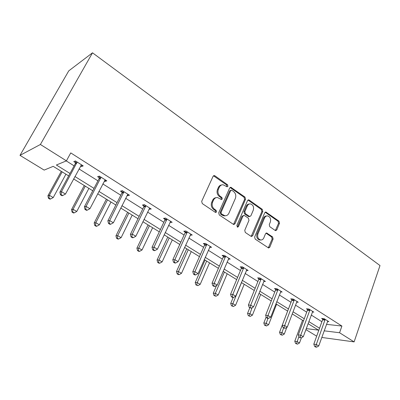 <?xml version="1.0" encoding="UTF-8"?>
<svg xmlns="http://www.w3.org/2000/svg" width="400" height="400" viewBox="0 0 400 400"><rect width="100%" height="100%" fill="white"/><g stroke="black" fill="none" stroke-linecap="round" stroke-linejoin="round"><path stroke-width="0.6" d="M227.94 186.28L227.54 184.75L214.91 175.81L214.265 175.57L213.08 176.325L201.68 201.34L202.28 203.58L215.28 212.31L215.67 212.46L216.56 211.9L216.15 210.35L214.49 209.235C212.26 207.375 211.635 205.01 212.615 202.14L213.55 200.05C214.43 198.29 215.745 197.455 217.5 197.545L221.435 199.54L222.29 198.995L221.885 197.455L220.25 196.325C218.05 194.45 217.43 192.1 218.395 189.265L219.32 187.21C220.16 185.515 221.425 184.7 223.115 184.77L227.12 186.81L227.94 186.28M226.84 186.735L226.625 184.93L213.5 175.79M215.395 212.38L215.655 212.02L215.25 210.48L213.59 209.36L214.49 209.235M221.165 199.46L221.385 199.145L220.98 197.61L219.345 196.48L220.25 196.325M275.205 230.46L275.675 230.645L276.805 229.87L279.505 223.21L278.98 221.15L265.855 212.025L264.73 212.78L254.65 237L255.195 239.115L268.6 247.99L269.79 247.19L273.11 238.99L272.58 236.92L266.665 233L265.5 233.78L263.825 237.86C263.125 239.38 262.06 240.09 260.635 239.98C258.055 239.06 257.16 237.025 257.945 233.865L264.555 217.94C265.22 216.5 266.225 215.82 267.575 215.9C270.18 216.79 271.105 218.82 270.34 221.995L269.265 224.62L269.795 226.7L275.205 230.46M326.46 324.345L341.905 326.05L339.57 332.74L354.115 341.89L380 265.555L92.51 52.81L68.755 70.865L20 155.37L44.165 170.095L53.205 166.34L68.67 175.89M341.905 326.05L70.76 152.9L66.41 160.85L40.4 144.48L92.51 52.81M245.535 199.235L244.985 197.09L230.83 187.275L229.66 188.03L218.695 212.795L219.28 214.995L233.735 224.555L234.975 223.755L245.535 199.235L244.6 199.38L244.05 197.245L230.095 187.48M249.21 200.085L262.285 209.335L262.82 211.435L252.695 235.685L251.48 236.485L251.005 236.3L245.3 232.465L244.745 230.33L248.965 220.365L248.41 218.23L244.62 215.62L244.095 215.42L242.9 216.2L238.44 226.62L237.575 227.18L236.825 225.535L247.515 200.63L248.66 199.87L249.21 200.085L248.275 200.23L261.33 209.46L262.285 209.335M316.675 336.17L305.885 329.595M321.775 337.455L354.115 341.89M324.14 330.83L339.57 332.74M66.41 160.85L56.385 165.015L69.985 173.455M74.91 176.505L94.01 188.355M98.91 191.395L117.05 202.645M121.925 205.67L139.16 216.355M144.01 219.365L160.395 229.53M165.22 232.52L180.815 242.19M185.61 245.165L200.455 254.375M205.22 257.33L219.37 266.105M224.1 269.04L237.59 277.405M242.29 280.32L255.155 288.3M259.82 291.195L272.1 298.81M276.735 301.685L288.46 308.96M293.06 311.81L304.26 318.76M308.83 321.59L319.535 328.23M40.4 144.48L20 155.37M306.245 328.615L318.5 330.135L308.06 323.685M303.485 320.86L292.26 313.93M287.65 311.085L275.9 303.83M271.255 300.965L258.95 293.37M254.275 290.48L241.38 282.52M236.67 279.61L223.155 271.265M218.41 268.335L204.23 259.585M199.455 256.635L184.575 247.445M179.77 244.48L164.14 234.83M159.305 231.845L142.88 221.705M138.015 218.7L120.74 208.035M115.85 205.015L97.67 193.79M92.755 190.76L73.605 178.935M66.26 160.915L74.105 165.85M78.985 168.92L97.935 180.84M102.795 183.9L120.79 195.225M125.63 198.27L142.735 209.025M147.55 212.055L163.815 222.29M168.605 225.3L184.08 235.04M188.845 238.035L203.585 247.31M208.315 250.285L222.365 259.125M227.065 262.08L240.46 270.51M245.13 273.445L257.905 281.485M262.545 284.405L274.745 292.075M279.35 294.975L290.995 302.305M295.57 305.18L306.7 312.18M311.235 315.035L321.88 321.73M322.68 319.075L321.61 318.4L324.1 318.65L328.87 321.675L327.47 321.525M307.535 309.495L306.43 308.795L308.89 309L313.82 312.13L312.355 312M291.87 299.58L290.725 298.86L293.145 299.015L298.25 302.255L296.715 302.145L287.275 327.11L284.66 325.54L294.29 299.745M275.65 289.32L274.465 288.575L276.845 288.68L282.135 292.035L280.525 291.95M258.855 278.695L257.625 277.92L259.96 277.975L265.44 281.45L263.75 281.395M241.445 267.685L240.175 266.88L242.46 266.875L248.14 270.475L246.36 270.465M223.395 256.26L222.075 255.425L224.305 255.365L230.195 259.1L228.32 259.135M204.66 244.41L203.29 243.545L205.46 243.415L211.58 247.29L209.59 247.39M185.21 232.105L183.785 231.205L185.885 231L192.24 235.03L190.125 235.21M164.995 219.315L163.51 218.375L165.54 218.095L172.145 222.285L169.94 222.445M143.97 206.01L142.43 205.04L144.37 204.675L151.25 209.035L148.95 209.165M122.085 192.17L120.48 191.155L122.335 190.7L129.495 195.24L127.615 195.665L127.1 195.34M99.29 177.745L97.62 176.69L99.37 176.135L106.835 180.87L105.05 181.39L104.335 180.935M75.525 162.71L73.785 161.61L75.425 160.95L83.21 165.89L81.535 166.51L80.6 165.92M81.535 166.51L82.21 165.255M105.05 181.39L105.695 180.145M127.615 195.665L128.23 194.435M149.275 209.37L149.865 208.155M170.095 222.54L170.635 221.395M221.675 184.945C220.22 185.09 219.135 185.9 218.415 187.385L219.32 187.21M219.345 196.48C217.145 194.615 216.53 192.265 217.495 189.44L218.415 187.385M216.09 197.685C214.555 197.805 213.41 198.645 212.655 200.2L213.55 200.05M213.59 209.36C211.365 207.51 210.74 205.15 211.72 202.285L212.655 200.2M233.5 224.5L244.6 199.38M231.87 190.3L231.455 190.145L230.64 190.675L221.05 212.39L221.455 213.93L224.92 215.75C226.7 215.86 228.03 215.015 228.905 213.215L235.365 198.43C236.29 195.645 235.69 193.33 233.555 191.49L231.87 190.3M231.06 190.215L229.72 190.84L230.64 190.675M225.305 215.775L224.01 215.865L222.27 215.205L220.545 214.045L220.14 212.51L229.72 190.84M251.205 236.405L261.865 211.555L261.33 209.46M243.62 215.475L241.965 216.31L237.51 226.71L238.44 226.62M237.26 227.07L237.51 226.71M253.29 210.14C254.09 206.885 253.115 204.805 250.375 203.9C249 203.83 247.975 204.51 247.29 205.94L244.88 211.58L245.435 213.72L249.735 216.535L250.91 215.76L253.29 210.14M249.245 204.02C247.955 204.035 246.99 204.72 246.355 206.07L247.29 205.94M249.255 216.59L248.275 216.445L244.495 213.835L243.94 211.7L246.355 206.07M248.275 200.23L247.95 200.065M266.525 215.995C265.22 215.96 264.24 216.645 263.595 218.045L264.555 217.94M260.67 239.985L259.68 240.04C257.1 239.12 256.205 237.085 256.99 233.94L263.595 218.045M268.285 247.89L272.14 239.05L271.615 236.98L266 233.155M275.365 230.555L278.53 223.3L278.01 221.245L265.17 212.21M61.28 171.325L47.93 195.72L49.365 195.29L53.225 197.575L65.93 174.195M62.16 171.87L49.365 195.29L49.01 198.09L48.435 198.255L49.98 199.16L50.555 199L49.01 198.09M53.225 197.575L50.555 199M48.435 198.255L47.93 195.72M76.945 162.995L75.3 163.64L59.885 192.12L61.465 191.645L77.175 162.06M61.07 194.59L60.44 194.775L62.045 195.73L62.68 195.55L61.07 194.59L61.465 191.645L65.48 194.055L81.48 164.79M75.3 163.64L75.695 161.125M59.885 192.12L60.44 194.775M62.68 195.55L65.48 194.055M84.27 185.52L71.52 209.625L73.06 209.285L76.77 211.475L88.905 188.38M85.285 186.145L73.06 209.285L72.68 212.005L72.06 212.135L73.545 213.005L74.16 212.88L72.68 212.005M76.77 211.475L74.16 212.88M72.06 212.135L71.52 209.625M106.365 199.16L94.175 222.98L95.815 222.725L99.38 224.83L110.98 202.01M107.5 199.86L95.815 222.725L95.405 225.37L94.75 225.465L96.17 226.3L96.83 226.205L95.405 225.37M99.38 224.83L96.83 226.205M94.75 225.465L94.175 222.98M100.835 178.12L99.075 178.66L84.38 206.79L86.08 206.415L101.05 177.2M85.655 209.27L84.975 209.415L86.51 210.33L87.195 210.19L85.655 209.27L86.08 206.415L89.925 208.72L105.175 179.815M99.075 178.66L99.45 176.185M84.38 206.79L84.975 209.415M87.195 210.19L89.925 208.72M123.74 192.625L121.88 193.065L107.865 220.845L109.665 220.565L123.945 191.72M109.21 223.34L108.49 223.445L109.965 224.325L110.69 224.22L109.21 223.34L109.665 220.565L113.355 222.775L127.9 194.23M121.88 193.065L122.225 190.725M107.865 220.845L108.49 223.445M110.69 224.22L113.355 222.775M127.615 212.28L115.95 235.82L117.685 235.64L121.11 237.66L132.205 215.115M128.86 213.05L117.685 235.64L117.245 238.21L116.555 238.275L117.92 239.08L118.62 239.015L117.245 238.21M121.11 237.66L118.62 239.015M116.555 238.275L115.95 235.82M145.72 206.545L143.77 206.895L130.39 234.33L132.29 234.135L145.92 205.655M131.81 236.83L131.045 236.905L132.46 237.75L133.225 237.68L131.81 236.83L132.29 234.135L135.83 236.26L149.72 208.065M143.77 206.895L144.085 204.725M130.39 234.33L131.045 236.905M133.225 237.68L135.83 236.26M148.07 224.91L136.9 248.165L138.715 248.06L142.01 250.005L152.635 227.725M149.415 225.74L138.715 248.06L138.255 250.56L137.525 250.6L138.845 251.375L139.575 251.34L138.255 250.56M142.01 250.005L139.575 251.34M137.525 250.6L136.9 248.165M166.84 219.915L164.805 220.185L152.02 247.28L154.01 247.165L167.025 219.04M153.5 249.785L152.705 249.825L154.065 250.635L154.86 250.6L153.5 249.785L154.01 247.165L157.405 249.205L170.675 221.355M164.805 220.185L165.095 218.16M152.02 247.28L152.705 249.825M154.86 250.6L157.405 249.205M167.765 237.07L157.065 260.05L158.955 260.01L162.13 261.885L172.305 239.875M169.205 237.955L158.955 260.01L158.47 262.45L157.715 262.46L158.985 263.205L159.74 263.2L158.47 262.45M162.13 261.885L159.74 263.2M157.715 262.46L157.065 260.05M187.14 232.77L185.03 232.96L172.805 259.725L174.87 259.68L187.315 231.905M174.34 262.23L173.515 262.24L174.82 263.02L175.65 263.01L174.34 262.23L174.87 259.68L178.14 261.64L190.825 234.135M185.03 232.96L185.295 231.055M172.805 259.725L173.515 262.24M175.65 263.01L178.14 261.64M186.75 248.79L176.485 271.5L178.45 271.525L181.505 273.33L191.265 251.575M188.275 249.73L178.45 271.525L177.945 273.9L177.16 273.885L178.385 274.605L179.17 274.62L177.945 273.9M181.505 273.33L179.17 274.62M177.16 273.885L176.485 271.5M206.665 245.135L204.495 245.255L192.79 271.69L194.93 271.715L206.835 244.285M194.38 274.2L193.525 274.18L194.78 274.93L195.64 274.95L194.38 274.2L194.93 271.715L198.075 273.6L210.215 246.43M204.495 245.255L204.74 243.455M192.79 271.69L193.525 274.18M195.64 274.95L198.075 273.6M205.06 260.095L195.21 282.54L197.235 282.62L200.185 284.36L209.545 262.865M206.66 261.085L197.235 282.62L196.715 284.94L195.905 284.9L197.895 285.63L196.715 284.94M200.185 284.36L197.895 285.63M195.905 284.9L195.21 282.54M225.47 257.04L223.235 257.095L212.03 283.205L214.235 283.295L225.63 256.205M213.665 285.715L212.785 285.67L213.995 286.395L214.875 286.435L213.665 285.715L214.235 283.295L217.26 285.11L228.885 258.265M223.235 257.095L223.46 255.385M212.03 283.205L212.785 285.67M214.875 286.435L217.26 285.11M216.55 285.505L213.275 293.185L215.355 293.32L218.2 295L227.185 273.755M224.4 272.035L215.355 293.32L214.82 295.585L213.99 295.525L215.96 296.25L214.82 295.585M218.2 295L215.96 296.25M213.99 295.525L213.275 293.185M243.585 268.51L241.295 268.505L230.555 294.3L232.82 294.445L243.735 267.685M232.235 296.8L231.33 296.74L232.495 297.435L233.4 297.5L232.235 296.8L232.82 294.445L235.735 296.19L246.875 269.675M241.295 268.505L241.505 266.875M230.555 294.3L231.33 296.74M233.4 297.5L235.735 296.19M233.185 297.485L230.71 303.465L232.845 303.65L235.59 305.27L244.22 284.27M241.53 282.61L232.845 303.65L232.295 305.855L231.44 305.78L233.39 306.5L232.295 305.855M235.59 305.27L233.39 306.5M231.44 305.78L230.71 303.465M249.815 307.765L247.55 313.39L249.73 313.62L252.385 315.185L260.675 294.435M252.12 307.67L249.165 315.775L248.295 315.68L250.23 316.4L249.165 315.775M252.385 315.185L250.23 316.4M248.295 315.68L247.55 313.39M266.185 316.945L263.825 322.985L266.045 323.255L268.61 324.77L276.585 304.255M267.95 318.38L265.47 325.365L264.58 325.25L266.495 325.965L265.47 325.365M268.61 324.77L266.495 325.965M264.58 325.25L263.825 322.985M261.045 279.57L258.71 279.505L248.41 304.99L250.73 305.185L261.195 278.755M250.13 307.485L249.2 307.4L251.255 308.16L250.13 307.485L250.73 305.185L253.54 306.875L264.22 280.675M258.71 279.505L258.905 277.95M248.41 304.99L249.2 307.4M251.255 308.16L253.54 306.875M277.895 290.235L275.51 290.12L265.63 315.295L268 315.545L278.035 289.435M267.385 317.79L266.435 317.685L267.52 318.335L268.47 318.44L267.385 317.79L268 315.545L270.71 317.175L280.955 291.285M275.51 290.12L275.695 288.63M265.63 315.295L266.435 317.685M268.47 318.44L270.71 317.175M297.115 301.535L296.715 302.15M284.035 327.735L283.07 327.61L285.08 328.36L284.035 327.735L284.66 325.54L282.25 325.245L291.735 300.37L291.91 298.935M282.25 325.245L283.07 327.61M285.08 328.36L287.275 327.11M287.635 311.075L279.56 332.26L281.82 332.57L284.3 334.035L286.825 327.37M283.59 327.92L281.235 334.63L280.33 334.505L282.225 335.215L281.235 334.63M284.3 334.035L282.225 335.215M280.33 334.505L279.56 332.26M309.87 310.48L307.41 310.27L298.3 334.855L300.745 335.195L309.995 309.705M300.11 337.33L299.13 337.19L301.12 337.935L300.11 337.33L300.745 335.195L303.275 336.71L312.72 311.43M307.41 310.27L307.57 308.89M298.3 334.855L299.13 337.19M301.12 337.935L303.275 336.71M302.555 320.29L294.785 341.23L297.08 341.585L299.48 343L301.405 337.775M298.92 336.61L296.485 343.6L295.565 343.455L297.445 344.165L296.485 343.6M299.48 343L297.445 344.165M295.565 343.455L294.785 341.23M325.05 320.095L322.56 319.84L313.805 344.135L316.285 344.515L325.175 319.33M315.64 346.605L314.645 346.45L315.62 347.035L316.615 347.19L315.64 346.605L316.285 344.515L318.73 345.98L327.81 321M322.56 319.84L322.715 318.51M313.805 344.135L314.645 346.45M316.615 347.19L318.73 345.98M226.625 184.93L227.54 184.75M215.25 210.48L216.15 210.35M220.98 197.61L221.885 197.455M217.495 189.44L218.395 189.265M211.72 202.285L212.615 202.14M214.01 176.015L214.91 175.81M234.05 223.85L234.975 223.755M230.51 187.675L231.43 187.5M244.05 197.245L244.985 197.09M220.14 212.51L221.05 212.39M220.545 214.045L221.455 213.93M222.27 215.205L223.18 215.09M261.865 211.555L262.82 211.435M251.75 235.75L252.695 235.685M241.965 216.31L242.9 216.2M243.94 211.7L244.88 211.58M244.495 213.835L245.435 213.72M248.275 216.445L249.215 216.335M256.99 233.94L257.945 233.865M266.175 233.255L267.135 233.185M271.615 236.98L272.58 236.92M272.14 239.05L273.11 238.99M268.82 247.235L269.79 247.19M265.405 212.34L266.365 212.225M278.01 221.245L278.98 221.15M278.53 223.3L279.505 223.21M275.835 229.95L276.805 229.87M77.145 162.345L75.495 162.995M101.02 177.48L99.265 178.025M123.92 191.995L122.06 192.44M145.895 205.925L143.945 206.28M167 219.305L164.97 219.58M187.295 232.165L185.185 232.365M206.815 244.54L204.64 244.665M225.61 256.455L223.375 256.515M243.72 267.935L241.43 267.93M261.175 279L258.835 278.94M278.02 289.675L275.635 289.56M294.16 300.535L291.735 300.37M294.275 299.98L291.85 299.82M309.98 309.935L307.52 309.725M325.16 319.56L322.665 319.305M213.615 175.715L214.265 175.57M230.255 187.38L230.83 187.275M224.01 215.865L224.92 215.75M248.795 216.645L249.735 216.535M248.16 199.95L248.66 199.87M259.68 240.04L260.635 239.98M266.275 233.03L266.665 233M265.42 212.075L265.855 212.025"/></g></svg>
